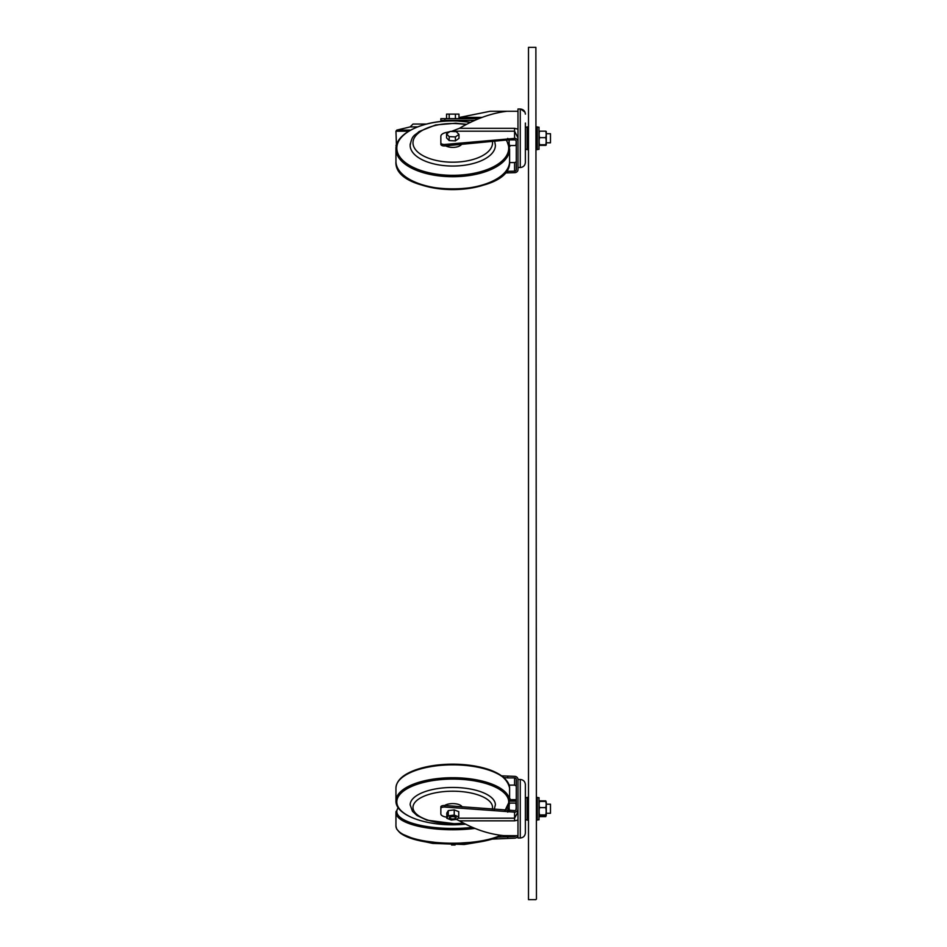 <?xml version="1.0" encoding="UTF-8"?>
<svg xmlns="http://www.w3.org/2000/svg" width="947" height="947" viewBox="0 0 947 947"><rect width="100%" height="100%" fill="white"/><g stroke="black" fill="none" stroke-linecap="round" stroke-linejoin="round"><path stroke-width="1.42" d="M525.372 123.074L525.372 162.41C525.064 165.512 523.36 167.217 520.258 167.524C523.36 167.217 525.064 165.512 525.372 162.41M426.446 124.057L412.999 124.057L410.158 126.898L396.817 130.094L410.619 130.094M417.544 126.898L410.158 126.898M517.985 111.273L490.132 111.273L458.975 117.546M440.84 120.364L444.901 120.364L444.901 118.659L440.84 118.659L440.84 120.364L440.84 118.659M444.901 118.659L478.91 118.659M474.885 120.364L444.901 120.364M509.439 145.885A19.283 7.15 180 0 0 509.522 146.051L510.078 146.051M458.975 118.659L458.975 114.114L449.198 114.114L449.198 118.659M449.198 114.114L446.558 114.114L446.558 118.659M455.4 114.114L455.4 118.659M509.593 800.795L514.576 800.795A3.409 3.255 -0 0 1 516.281 801.233M497.909 837.124L514.576 836.544A1.705 1.622 180 0 0 516.044 835.728M517.879 835.728A3.409 3.255 -0 0 1 514.576 838.166L492.286 839.089M507.758 838.166L507.758 836.544M455.105 844.996L451.577 845.008M525.372 797.658L525.372 832.887L525.372 784.59L525.372 797.658L527.077 797.658M517.985 779.476L520.258 779.476L520.258 838L517.985 838L517.985 782.648M494.216 809.484L495.388 804.843A42.615 17.389 180 0 0 495.269 803.589A42.615 17.389 180 0 0 451.234 787.466A42.615 17.389 180 0 0 410.158 804.843L412.478 811.319L417.047 815.533L426.825 820.149L455.708 823.878L463.923 823.286M462.041 806.891A9.375 3.824 180 0 0 454.584 803.683A9.375 3.824 180 0 0 444.699 805.495M546.277 804.192L550.479 804.192L550.479 813.284L546.277 813.284M550.479 813.284L550.479 804.192M456.383 819.415L459.425 820.836C474.198 829.252 488.983 834.189 503.78 835.621L517.985 835.728M459.425 820.836L514.576 820.836L517.985 820.066L517.985 811.934L514.576 818.184L457.946 818.184M516.281 800.641L512.303 800.641L510.551 799.682L516.281 799.682M501.839 775.865L514.576 776.351A3.409 3.113 180 0 1 517.985 779.464L517.985 809.022A3.409 3.113 180 0 1 514.576 812.135L444.901 807.069L444.901 805.506A3.409 1.397 180 0 0 440.84 806.868L440.84 808.43A3.409 1.397 0 0 1 444.901 807.069M444.901 805.506L514.576 810.585A1.705 1.551 0 0 0 516.281 809.022L516.281 779.464A1.705 1.551 0 0 0 514.576 777.901L507.758 777.901L507.758 776.351M514.576 777.901L514.576 785.11L516.281 786.034M517.985 811.934L517.985 809.022M446.795 817.202A384.103 156.776 0 0 0 445.859 817.036A8.523 3.48 0 0 1 440.84 813.864L440.84 808.43M507.758 812.135L507.758 810.585M507.758 777.901L504.017 777.605M509.593 798.084L510.551 799.682M514.576 785.11L509.178 785.11M515.89 810.016A19.283 18.549 -0 0 0 515.76 803.092A19.283 4.711 -0 0 0 516.091 801.707A20.455 20.455 0 0 1 516.281 802.251L516.281 809.022M509.001 810.585L509.001 804.382M516.091 801.707A19.283 4.711 -0 0 0 515.76 801.162L509.581 801.162M509.391 802.914A19.283 4.711 -0 0 0 509.522 803.092A19.283 18.549 -0 0 0 509.51 810.585M509.522 803.092L515.76 803.092M451.376 818.824A3.409 1.397 0 0 1 449.363 817.557A3.409 1.397 0 0 1 451.802 816.219A3.409 1.397 0 0 1 456.182 817.557A3.409 1.397 0 0 1 454.158 818.824M454.229 809.898L448.251 810.62L446.795 813.082L446.795 818.279L451.305 820.031L457.283 819.309L458.75 816.835L458.75 811.65L454.229 809.898L454.229 815.083L448.251 815.805L448.251 810.62M448.251 815.805L446.795 818.279M458.75 816.835L454.229 815.083M453.009 818.966A2.841 1.16 0 0 1 450.227 818.326A2.841 1.16 0 0 1 452.773 816.657A2.841 1.16 0 0 1 455.306 818.326A2.841 1.16 0 0 1 453.009 818.966M455.507 818.125A3.409 1.397 180 0 0 455.815 817.912A3.409 1.397 180 0 0 456.158 817.427M449.375 817.427A3.409 1.397 180 0 0 449.718 817.912A3.409 1.397 180 0 0 450.026 818.125M527.929 820.102L527.077 820.102L527.077 797.374L527.929 797.374M517.985 133.243L517.985 109L520.258 109L520.258 167.524L517.985 167.524L517.985 129.112L514.576 128.319L459.425 128.319L452.003 131.195A384.103 186.772 180 0 1 450.902 131.444M461.639 144.323A9.375 4.557 180 0 1 445.729 145.862M494.665 141.15L495.388 145.329A42.615 20.716 180 0 1 495.269 146.821A42.615 20.716 180 0 1 451.234 166.033A42.615 20.716 180 0 1 410.158 145.329A42.615 20.716 180 0 1 410.264 143.837M546.277 133.716L550.479 133.716L550.479 142.808L546.277 142.808M550.479 142.808L550.479 133.716M506.988 111.273L503.78 111.687C488.983 114.007 474.198 119.559 459.425 128.319M452.003 131.195L514.576 131.195L517.985 137.907L517.985 169.679A3.409 2.983 -0 0 1 514.576 172.662L504.704 172.958M449.683 131.716A384.103 186.772 180 0 1 445.859 132.568A8.523 4.143 180 0 0 440.84 136.344L440.84 144.311A3.409 1.657 0 0 0 444.901 145.933L444.901 144.441L514.576 138.404A3.409 2.983 -0 0 1 517.985 141.375M444.901 144.441A3.409 1.657 180 0 1 440.84 142.819M506.029 171.336L514.576 171.17A1.705 1.492 180 0 0 516.281 169.679L516.281 141.375A1.705 1.492 180 0 0 514.576 139.896L507.758 139.896L507.758 138.404M516.281 161.854L514.576 162.588L514.576 171.17M509.545 162.588L514.576 162.588M507.758 172.662L507.758 171.17M507.758 139.896L444.901 145.933M510.374 145.53L509.45 147.105M509.001 144.702L509.001 139.896M516.162 145.021A19.283 2.462 180 0 1 516.151 145.14A19.283 2.462 180 0 1 515.76 145.53A19.283 15.33 180 0 0 516.032 140.606M509.379 139.896A19.283 15.33 180 0 0 509.522 145.53A19.283 2.462 180 0 1 509.143 145.14A20.455 20.455 0 0 1 509.001 144.749M509.522 145.53L515.76 145.53M455.4 136.901L449.198 136.64L446.558 133.894L446.558 137.86L449.198 140.606L455.4 140.878L458.975 138.392L458.975 134.415L455.4 136.901L455.4 140.878M449.198 136.64L449.198 140.606M446.558 133.894L450.133 131.408L456.336 131.669L458.975 134.415M527.077 149.342L525.372 149.342L525.372 127.182L527.077 127.182M527.929 149.626L527.077 149.626L527.077 126.898L527.929 126.898M528.497 47.35L528.497 899.65L528.497 47.35L535.884 47.35L536.452 899.082L535.884 47.35M528.497 899.65L535.884 899.65M537.304 149.342L539.009 149.342L539.009 127.182L537.304 127.182M546.277 143.613L546.277 144.749A20.455 20.455 0 0 1 546.159 145.104A19.283 1.492 180 0 0 545.756 144.749A19.283 17.401 180 0 0 545.756 137.646A19.283 15.898 0 0 0 546.17 134.403A19.283 15.898 0 0 0 545.756 131.16A19.283 1.492 0 0 1 546.159 131.42A20.455 20.455 0 0 1 546.277 131.775L546.277 143.613M539.009 131.775A20.455 20.455 0 0 1 539.127 131.42A19.283 1.492 0 0 1 539.53 131.16A19.283 15.898 0 0 0 539.115 134.403A19.283 15.898 0 0 0 539.53 137.646A19.283 17.401 180 0 0 539.53 144.749A19.283 1.492 180 0 0 539.127 145.104A19.283 1.492 180 0 0 539.53 145.364L545.756 145.364A19.283 1.492 180 0 0 546.159 145.104M539.53 131.16L545.756 131.16M539.53 137.646L545.756 137.646M539.53 144.749L545.756 144.749M536.452 126.898L537.304 126.898L537.304 149.626L536.452 149.626M537.304 819.818L539.009 819.818L539.009 797.658L537.304 797.658M546.277 802.713L546.277 815.225A20.455 20.455 0 0 1 546.147 815.627A19.283 2.758 180 0 0 545.756 814.917A19.283 17.91 180 0 0 545.756 807.613A19.283 15.152 0 0 0 545.756 801.422A19.283 2.758 0 0 1 546.147 801.849A20.455 20.455 0 0 1 546.277 802.251L546.277 802.713M546.04 801.671A19.283 9.079 -0 0 0 545.815 801.008A19.283 9.079 -0 0 0 545.756 800.866L539.53 800.866A19.283 9.079 -0 0 0 539.47 801.008A20.455 20.455 0 0 0 539.009 802.251A20.455 20.455 0 0 1 539.151 801.849A19.283 2.758 0 0 1 539.53 801.422A19.283 15.152 0 0 0 539.53 807.613A19.283 17.91 180 0 0 539.53 814.917A19.283 2.758 180 0 0 539.151 815.627A19.283 2.758 180 0 0 539.53 816.054L545.756 816.054A19.283 2.758 180 0 0 546.147 815.627A20.455 20.455 0 0 1 545.815 816.468A19.283 9.079 180 0 1 545.756 816.61A19.283 10.192 180 0 0 546.005 815.841M539.53 814.917L545.756 814.917M539.53 807.613L545.756 807.613M539.53 801.422L545.756 801.422M536.452 820.102L537.304 820.102L537.304 797.374L536.452 797.374M539.281 815.841A19.283 10.192 180 0 0 539.53 816.61A19.283 9.079 180 0 1 539.47 816.468A20.455 20.455 0 0 1 539.009 815.225A20.455 20.455 0 0 0 539.151 815.627M539.47 801.008A19.283 9.079 -0 0 0 539.245 801.671M539.53 816.61L545.756 816.61M408.702 131.207L395.953 131.207L396.817 130.094M396.45 145.317L395.953 131.207M482.189 117.369L459.425 117.369M472.541 827.358A55.944 16.916 180 0 1 396.959 810.312A55.944 16.916 180 0 1 398.237 807.732M507.296 807.732A55.944 16.916 180 0 1 508.634 810.585M475.039 828.388A56.82 17.188 180 0 1 395.953 812.585A56.82 17.188 180 0 1 396.095 811.342M500.549 835.337A56.82 17.188 180 0 1 436.745 842.522A56.82 17.188 180 0 1 395.953 826.033L395.953 812.585L398.095 807.519M501.448 835.432A55.944 16.916 180 0 1 444.605 843.836A55.944 16.916 180 0 1 398.202 830.827M514.576 835.728L514.576 836.544M505.52 779.417A55.944 22.835 180 0 0 452.773 764.182A55.944 22.835 180 0 0 400.013 779.417M509.439 786.353A56.82 23.19 180 0 0 450.725 764.856A56.82 23.19 180 0 0 395.953 788.022C396.438 780.553 402.913 774.539 415.39 769.97C426.647 765.993 439.692 764.063 454.501 764.17C487.776 765.614 506.136 773.569 509.593 788.022A56.82 23.19 180 0 0 509.439 786.353M509.593 788.022L509.593 800.913A56.82 23.19 180 0 0 509.439 799.244A56.82 23.19 180 0 0 450.725 777.736A56.82 23.19 180 0 0 395.953 800.913A56.82 23.19 180 0 0 396.095 802.583M504.775 810.348A55.944 22.835 180 0 0 508.575 800.286A55.944 22.835 180 0 0 448.748 779.144A55.944 22.835 180 0 0 396.959 803.565A55.944 22.835 180 0 0 456.797 824.707A55.944 22.835 180 0 0 465.616 824.15M492.274 809.33A39.774 16.229 180 0 0 492.44 806.276A39.774 16.229 180 0 0 449.908 791.242A39.774 16.229 180 0 0 413.093 808.608A39.774 16.229 180 0 0 455.625 823.63A39.774 16.229 180 0 0 463.509 823.073M514.576 820.836L514.576 812.135M492.428 141.363A39.774 19.342 180 0 1 492.44 144.24A39.774 19.342 180 0 1 449.908 162.138A39.774 19.342 180 0 1 413.093 141.458A39.774 19.342 180 0 1 455.625 123.56A39.774 19.342 180 0 1 466.054 124.613M506.183 140.038A55.944 27.203 180 0 1 508.575 150.076A55.944 27.203 180 0 1 448.748 175.254A55.944 27.203 180 0 1 396.959 146.169A55.944 27.203 180 0 1 456.797 120.991A55.944 27.203 180 0 1 470.6 122.341M506.609 140.002L509.593 149.093A56.82 27.629 180 0 1 509.439 151.082A56.82 27.629 180 0 1 450.725 176.698A56.82 27.629 180 0 1 395.953 149.093A56.82 27.629 180 0 1 396.095 147.105M509.593 149.093L509.593 161.428A56.82 27.629 180 0 1 509.439 163.417A56.82 27.629 180 0 1 450.725 189.033A56.82 27.629 180 0 1 395.953 161.428L395.953 149.093C395.301 132.675 425.357 119.5 456.809 120.944L470.671 122.305M503.425 173.94A55.944 27.203 180 0 1 452.773 189.601A55.944 27.203 180 0 1 402.108 173.94M514.576 138.404L514.576 128.319M520.661 109.012L524.981 112.16M445.67 120.364L445.197 121.121M459.875 120.364L460.337 121.121M396.817 146.43L395.953 145.317M508.717 146.43L509.593 145.317M520.258 838C523.36 837.693 525.064 835.988 525.372 832.887C525.064 835.988 523.36 837.693 520.258 838M520.258 779.476C523.36 779.783 525.064 781.488 525.372 784.59C525.064 781.488 523.36 779.783 520.258 779.476M509.001 809.91L507.438 807.519M501.555 835.443L496.299 837.752L481.597 841.599L447.564 843.943L416.573 840.013L400.557 833.336L396.663 829.004L395.953 826.033M479.774 841.919L464.208 844.511L432.672 843.41L425.771 841.919M395.953 788.022L395.953 800.913C395.432 815.071 425.381 825.855 456.809 824.719L465.652 824.162M505.071 810.372L509.593 800.913M525.372 819.818L527.077 819.818M520.258 109C523.36 109.307 525.064 111.012 525.372 114.114M410.158 145.329C412.194 134.296 414.881 135.729 419.095 131.538L435.667 124.957L455.732 123.205L466.622 124.317M509.593 161.428C512.445 197.994 393.088 197.994 395.953 161.428M546.277 802.251A20.455 20.455 0 0 0 545.815 801.008"/></g></svg>
